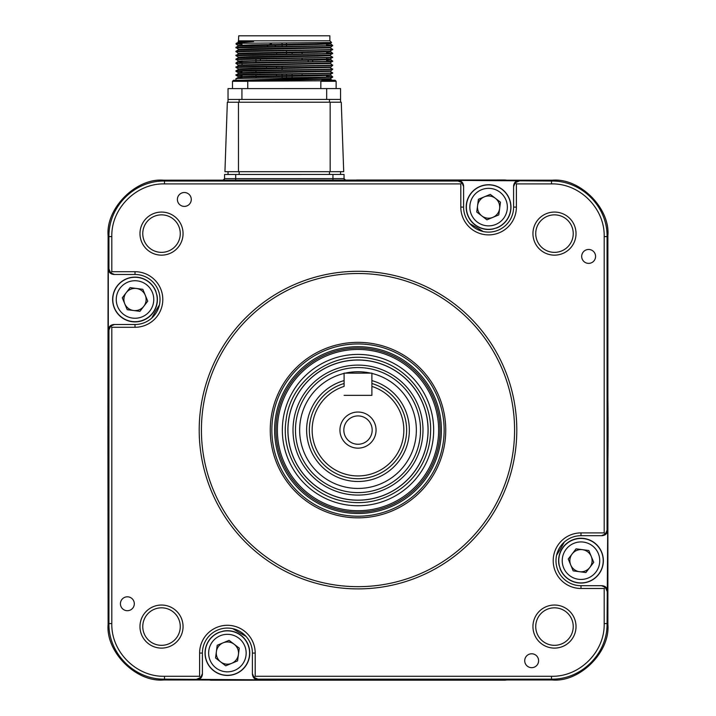 <?xml version="1.0" encoding="UTF-8"?>
<svg xmlns="http://www.w3.org/2000/svg" width="716" height="716" viewBox="0 0 716 716"><rect width="100%" height="100%" fill="white"/><g stroke="black" fill="none" stroke-linecap="round" stroke-linejoin="round"><path stroke-width="1.07" d="M372.705 366.789A64.986 64.986 0 0 0 294.697 415.387A64.986 64.986 0 0 0 343.295 493.396A64.986 64.986 0 0 0 421.303 444.797A64.986 64.986 0 0 0 372.705 366.789M342.15 498.327A70.052 70.052 0 0 0 426.235 445.943A70.052 70.052 0 0 0 373.85 361.857A70.052 70.052 0 0 0 289.765 414.242A70.052 70.052 0 0 0 342.15 498.327M342.132 498.39A70.114 70.114 0 0 0 426.297 445.961A70.114 70.114 0 0 0 373.868 361.795A70.114 70.114 0 0 0 289.703 414.224A70.114 70.114 0 0 0 342.132 498.39M375.121 356.38A75.672 75.672 0 0 0 284.297 412.971A75.672 75.672 0 0 0 340.879 503.796A75.672 75.672 0 0 0 431.703 447.214A75.672 75.672 0 0 0 375.121 356.38M376.249 351.556A80.622 80.622 0 0 0 279.464 411.843A80.622 80.622 0 0 0 339.751 508.628A80.622 80.622 0 0 0 436.536 448.332A80.622 80.622 0 0 0 376.249 351.556M339.438 509.98A82.018 82.018 0 0 0 437.888 448.655A82.018 82.018 0 0 0 376.562 350.205A82.018 82.018 0 0 0 278.112 411.53A82.018 82.018 0 0 0 339.438 509.98M376.876 348.853A83.405 83.405 0 0 0 276.761 411.217A83.405 83.405 0 0 0 339.124 511.331A83.405 83.405 0 0 0 439.239 448.968A83.405 83.405 0 0 0 376.876 348.853M235.949 80.273L235.949 78.724C232.969 78.071 335.634 77.4 332.645 76.746L326.532 76.433M242.062 75.126L239.001 75.028M242.062 75.574L235.958 75.269L238.491 73.336L330.121 71.376L332.645 69.362L330.112 67.438L332.645 65.442L330.121 62.981M329.861 40.803L238.723 40.821L238.231 41.313L253.58 41.573C242.948 42.146 237.175 42.718 236.262 43.282L331.598 42.539L329.861 40.803L329.861 35.8L238.723 35.818L238.464 42.002L253.58 41.573M238.473 41.993L235.94 43.909L241.793 43.595M340.574 102.209L340.565 88.596L326.675 88.596L326.675 99.434L241.927 99.452L241.927 88.614L228.037 88.614L228.037 99.452L228.037 88.614M326.675 88.596L241.927 88.614M239.86 80.273L332.645 77.194M235.949 78.724L238.491 77.256L316.696 75.78L330.121 75.287L326.532 75.046M238.482 49.297L235.958 47.372C232.96 46.728 335.625 46.057 332.645 45.403L326.532 45.09M238.482 57.137L235.949 55.66L238.482 53.745L235.958 51.292C232.96 50.648 335.625 49.977 332.645 49.323L330.103 47.856M235.949 55.222C232.96 54.568 335.634 53.897 332.645 53.244L326.532 52.921M242.062 61.29L238.482 61.057L235.958 59.124C232.96 58.488 335.634 57.808 332.645 57.164L330.103 55.687M242.062 69.121L238.491 68.888L235.958 67.429L238.482 65.496L235.958 63.044C232.96 62.399 335.634 61.728 332.645 61.075L326.532 60.762M242.062 59.455L239.001 59.356M235.949 66.973C232.96 66.319 335.634 65.648 332.645 64.995M242.062 71.654L235.958 71.349L235.958 70.875C232.96 70.24 335.634 69.568 332.645 68.915M235.949 74.804C232.96 74.16 335.634 73.48 332.645 72.835L330.112 71.358M242.062 71.206L239.001 71.108M247.647 80.845L330.13 79.216L332.645 80.666M242.062 77.516L238.491 77.256M330.112 66.91L251.898 68.387L238.473 68.879L238.473 69.434L330.121 67.456M238.482 65.496L330.121 63.536M242.062 61.844L238.482 61.585L251.898 61.102L316.696 60.108L330.121 59.616L326.532 59.374M235.958 59.124L238.482 57.665L316.696 56.197L330.121 55.705L330.121 55.15M238.482 53.745L316.696 52.277L330.121 51.785L326.532 51.534M235.958 51.292L238.482 49.825L330.112 47.865L332.645 45.403M235.958 47.372L238.482 45.913L316.696 44.437L330.112 43.945L326.532 43.703M329.584 45.627L326.532 45.529M242.053 44.231L235.94 43.909M242.062 78.411L242.062 77.015M242.062 76.46L242.062 74.929M242.062 64.709L242.062 63.178M242.062 62.731L242.062 60.788M282.077 77.767L282.077 76.308M282.077 75.753L282.077 74.294M282.077 69.926L282.077 66.454M282.068 52.805L282.068 52.241M282.068 46.424L282.068 43.184M286.525 77.713L286.525 74.24M286.516 68.414L286.516 67.859M286.516 54.201L286.516 50.729M286.516 46.37L286.516 44.902M286.516 44.347L286.516 43.148M326.532 59.867L326.532 57.924M326.532 52.035L326.532 51.48M326.532 45.726L326.532 42.727M302.08 76.03L302.08 74.025M302.08 60.359L302.08 58.354M302.08 53.995L302.08 51.964M292.083 77.641L292.083 74.169M292.074 68.342L292.074 67.778M292.074 60.502L292.074 59.947M292.074 54.13L292.074 52.107M276.519 76.388L276.519 74.366M276.519 68.548L276.519 66.525M276.519 60.717L276.519 60.153L276.519 60.717M276.51 54.327L276.51 52.322M266.513 68.691L266.513 66.669M266.513 60.86L266.513 60.305M308.193 61.737L308.193 59.705M312.641 61.666L312.641 59.625M255.961 78.133L255.952 76.702M255.952 76.147L255.952 74.661M255.952 72.227L255.952 70.741M255.952 68.87L255.952 68.306M255.952 62.462L255.952 58.989M260.4 68.79L260.4 68.235M260.4 60.958L260.4 58.918M242.062 76.961L238.473 76.71L251.898 76.218L330.112 74.75L332.645 72.835M238.473 73.345L238.473 72.79L251.898 72.298L330.112 70.83M238.473 64.959L330.103 62.999L332.645 61.075L330.121 59.061L326.532 58.819M235.958 63.044L238.473 61.039L330.103 59.079L332.645 57.164M238.473 57.674L238.473 57.119L251.898 56.627L330.103 55.159L332.645 53.244M238.473 53.208L330.103 51.239L332.645 49.323M238.473 49.843L238.473 49.288L251.889 48.795L330.103 47.319M242.053 45.618L238.482 45.385L251.889 44.875L316.696 43.882L330.103 43.407L331.598 42.539M238.491 76.728L235.958 75.269L332.645 73.274M238.491 72.808L235.949 71.332L332.636 69.371M235.958 67.429L332.645 65.442M235.958 63.509L332.636 61.531M329.593 61.299L326.532 61.209M235.949 59.58L332.645 57.602M235.958 55.678L332.636 53.7M235.949 51.749L332.636 49.78M235.958 47.838L332.636 45.86M240.952 41.277L238.473 41.447M246.975 80.308L330.112 78.679L332.636 80.657M320.956 80.819L247.754 81.185M371.89 395.357L344.101 395.357L371.89 395.357L371.881 373.125L344.092 373.134L344.101 386.398A45.851 45.851 0 0 0 358.009 475.943A45.851 45.851 0 0 0 371.881 386.398L371.89 395.357M341.264 102.209L343.707 171.679L341.264 102.209L330.157 102.209L227.339 102.227L224.931 171.697L238.473 171.697L238.455 102.227M343.707 171.679L238.473 171.697M228.046 171.697L228.046 174.471M340.583 171.679L340.583 174.453L340.583 171.679M340.574 99.426L228.037 99.452L228.037 102.227M329.387 80.255L335.079 80.255L336.126 81.302L320.84 81.302L321.878 80.264L329.387 80.255M324.769 80.264L321.878 80.264M327.928 80.264L332.197 80.255M241.024 80.273L246.716 80.273L247.763 81.32L232.476 81.32L233.523 80.273L241.024 80.273M239.574 80.273L233.523 80.273M243.288 80.273L243.834 80.273M572.478 540.159A22.232 22.232 0 0 1 601.521 552.17A22.232 22.232 0 0 1 589.501 581.222A22.232 22.232 0 0 1 560.458 569.202A22.232 22.232 0 0 1 572.478 540.159A22.232 22.232 0 0 1 601.521 552.17A22.232 22.232 0 0 1 589.501 581.222A22.232 22.232 0 0 0 601.521 552.17A22.232 22.232 0 0 0 572.478 540.159M579.539 571.708A11.116 11.116 0 0 0 591.255 556.43A11.116 11.116 0 0 0 572.165 553.924A11.116 11.116 0 0 0 579.539 571.708M216.384 651.632A11.116 11.116 0 0 0 231.662 663.347A11.116 11.116 0 0 0 234.168 644.257A11.116 11.116 0 0 0 216.384 651.632M222.837 631.181A22.366 22.366 0 0 1 235.967 673.738A22.366 22.366 0 0 1 206.736 661.647A22.366 22.366 0 0 1 218.836 632.416L222.891 631.315A22.232 22.232 0 0 1 235.913 673.613A22.232 22.232 0 0 1 206.87 661.593A22.232 22.232 0 0 1 218.89 632.541A22.232 22.232 0 0 1 247.933 644.561A22.232 22.232 0 0 1 235.913 673.613A22.232 22.232 0 0 1 206.87 661.593M136.461 288.476A11.116 11.116 0 0 0 124.745 303.754A11.116 11.116 0 0 0 143.835 306.251A11.116 11.116 0 0 0 136.461 288.476M156.911 294.929A22.366 22.366 0 0 1 114.345 308.059A22.366 22.366 0 0 1 126.446 278.828A22.366 22.366 0 0 1 155.676 290.92L156.777 294.983A22.232 22.232 0 0 1 114.479 308.005A22.232 22.232 0 0 1 126.499 278.963A22.232 22.232 0 0 1 155.542 290.973A22.232 22.232 0 0 1 143.522 320.025A22.232 22.232 0 0 1 114.479 308.005A22.232 22.232 0 0 1 126.499 278.963M560.458 569.202L559.089 565.255A22.366 22.366 0 0 1 601.655 552.117A22.366 22.366 0 0 1 589.554 581.347A22.366 22.366 0 0 1 559.993 568.406M218.89 632.541L218.836 632.416A22.366 22.366 0 0 1 219.678 632.085M155.542 290.973L155.676 290.92A22.366 22.366 0 0 1 156.007 291.77M468.067 215.614A22.232 22.232 0 0 1 480.087 186.572A22.232 22.232 0 0 1 509.13 198.583A22.232 22.232 0 0 1 497.11 227.634A22.232 22.232 0 0 1 468.067 215.614A22.232 22.232 0 0 1 480.087 186.572A22.232 22.232 0 0 1 509.13 198.583A22.232 22.232 0 0 1 497.11 227.634L493.163 229.004A22.366 22.366 0 0 1 480.033 186.437A22.366 22.366 0 0 1 509.264 198.538A22.366 22.366 0 0 1 496.322 228.1M499.616 208.553A11.116 11.116 0 0 0 484.338 196.837A11.116 11.116 0 0 0 481.832 215.919A11.116 11.116 0 0 0 499.616 208.553M295.475 430.101A62.525 62.525 0 0 1 357.991 367.568A62.525 62.525 0 0 1 420.525 430.083A62.525 62.525 0 0 1 358.009 492.608A62.525 62.525 0 0 1 295.475 430.101M344.092 373.421A58.354 58.354 0 0 0 358.009 488.446A58.354 58.354 0 0 0 371.881 373.412M370.646 373.125A58.354 58.354 0 0 0 345.336 373.125M344.101 383.49A48.625 48.625 0 0 0 358.009 478.718A48.625 48.625 0 0 0 371.881 383.49M339.939 430.092A18.061 18.061 0 0 0 358 448.153A18.061 18.061 0 0 0 376.061 430.083A18.061 18.061 0 0 0 358 412.031A18.061 18.061 0 0 0 339.939 430.092M343.832 430.092A14.168 14.168 0 0 0 358 444.26A14.168 14.168 0 0 0 372.168 430.092A14.168 14.168 0 0 0 358 415.915A14.168 14.168 0 0 0 343.832 430.092M445.746 430.092A87.746 87.746 0 0 1 358 517.838A87.746 87.746 0 0 1 270.254 430.092A87.746 87.746 0 0 1 358 342.346A87.746 87.746 0 0 1 445.746 430.092M271.856 430.092A86.144 86.144 0 0 0 358 516.227A86.144 86.144 0 0 0 444.144 430.092A86.144 86.144 0 0 0 358 343.949A86.144 86.144 0 0 0 271.856 430.092M524.721 660.725A6.945 6.945 0 0 0 531.666 667.67A6.945 6.945 0 0 0 538.611 660.725A6.945 6.945 0 0 0 531.666 653.78A6.945 6.945 0 0 0 524.721 660.725M120.422 603.758A6.945 6.945 0 0 0 127.367 610.703A6.945 6.945 0 0 0 134.313 603.758A6.945 6.945 0 0 0 127.367 596.813A6.945 6.945 0 0 0 120.422 603.758M177.389 199.46A6.945 6.945 0 0 0 184.334 206.405A6.945 6.945 0 0 0 191.279 199.46A6.945 6.945 0 0 0 184.334 192.514A6.945 6.945 0 0 0 177.389 199.46M581.687 256.426A6.945 6.945 0 0 0 588.633 263.372A6.945 6.945 0 0 0 595.578 256.426A6.945 6.945 0 0 0 588.633 249.472A6.945 6.945 0 0 0 581.687 256.426M514.58 430.092A156.58 156.58 0 0 0 358 273.512A156.58 156.58 0 0 0 201.42 430.092A156.58 156.58 0 0 0 358 586.673A156.58 156.58 0 0 0 514.58 430.092M199.2 430.092A158.8 158.8 0 0 1 358 271.292A158.8 158.8 0 0 1 516.8 430.092A158.8 158.8 0 0 1 358 588.892A158.8 158.8 0 0 1 199.2 430.092M576.022 233.604A21.534 21.534 0 0 1 554.479 255.147A21.534 21.534 0 0 1 532.946 233.604A21.534 21.534 0 0 1 554.479 212.07A21.534 21.534 0 0 1 576.022 233.604M535.729 233.604A18.759 18.759 0 0 0 554.479 252.363A18.759 18.759 0 0 0 573.239 233.604A18.759 18.759 0 0 0 554.479 214.854A18.759 18.759 0 0 0 535.729 233.604M183.054 233.604A21.534 21.534 0 0 1 161.521 255.147A21.534 21.534 0 0 1 139.978 233.604A21.534 21.534 0 0 1 161.521 212.07A21.534 21.534 0 0 1 183.054 233.604M142.761 233.604A18.759 18.759 0 0 0 161.521 252.363A18.759 18.759 0 0 0 180.271 233.604A18.759 18.759 0 0 0 161.521 214.854A18.759 18.759 0 0 0 142.761 233.604M183.054 626.572A21.534 21.534 0 0 1 161.521 648.105A21.534 21.534 0 0 1 139.978 626.572A21.534 21.534 0 0 1 161.521 605.038A21.534 21.534 0 0 1 183.054 626.572M142.761 626.572A18.759 18.759 0 0 0 161.521 645.331A18.759 18.759 0 0 0 180.271 626.572A18.759 18.759 0 0 0 161.521 607.821A18.759 18.759 0 0 0 142.761 626.572M576.022 626.572A21.534 21.534 0 0 1 554.479 648.105A21.534 21.534 0 0 1 532.946 626.572A21.534 21.534 0 0 1 554.479 605.038A21.534 21.534 0 0 1 576.022 626.572M535.729 626.572A18.759 18.759 0 0 0 554.479 645.331A18.759 18.759 0 0 0 573.239 626.572A18.759 18.759 0 0 0 554.479 607.821A18.759 18.759 0 0 0 535.729 626.572M135.011 271.704A27.79 27.79 0 0 1 162.8 299.494A27.79 27.79 0 0 1 135.011 327.284L111.812 327.284L111.812 623.591C111.087 651.748 136.344 677.005 164.501 676.28L199.612 676.28L199.612 653.082A27.79 27.79 0 0 1 227.402 625.292A27.79 27.79 0 0 1 255.191 653.082L255.191 676.28L551.499 676.28C579.656 677.005 604.913 651.748 604.188 623.591L604.188 588.48L580.989 588.48A27.79 27.79 0 0 1 553.2 560.691A27.79 27.79 0 0 1 580.989 532.901L604.188 532.901L604.188 236.593C604.913 208.437 579.656 183.18 551.499 183.905L516.388 183.905L516.388 207.103A27.79 27.79 0 0 1 488.598 234.893A27.79 27.79 0 0 1 460.809 207.103L460.809 183.905L164.501 183.905C136.344 183.18 111.087 208.437 111.812 236.593L111.812 271.704L135.011 271.704L135.011 274.488L113.862 274.488C110.515 274.13 108.662 272.277 108.304 268.93L108.939 268.93L108.939 236.593C108.447 206.548 134.456 180.539 164.501 181.032L458.034 181.032L458.034 180.396L551.499 181.032C581.544 180.539 607.553 206.548 607.061 236.593L607.061 530.126L607.696 530.126L607.061 623.591C607.553 653.636 581.544 679.645 551.499 679.153L257.966 679.153L257.966 679.788L164.501 679.153C134.456 679.645 108.447 653.636 108.939 623.591L108.939 330.058L108.304 330.058L108.304 268.93M108.304 330.058C108.662 326.711 110.515 324.858 113.862 324.5L135.011 324.5A25.006 25.006 0 0 0 160.017 299.494A25.006 25.006 0 0 0 135.011 274.488L113.862 274.488M607.884 461.659A2500.818 2500.818 0 0 0 608.081 432.339M551.499 183.905L551.499 181.032L552.322 180.199L506.642 180.199A11.116 11.116 0 0 0 504.574 180.011L163.678 180.199L164.501 181.032L164.501 183.905M164.501 676.28L164.501 679.153L163.678 679.976L504.646 680.173A11.116 11.116 0 0 0 506.642 679.976L552.322 679.976L551.499 679.153L551.499 676.28M211.354 680.173A11.116 11.116 0 0 0 211.426 680.173L504.574 680.173A11.116 11.116 0 0 0 504.646 680.173L506.642 679.976M607.884 461.274A2500.818 2500.818 0 0 0 607.884 398.91M506.642 180.199L363.835 180.011M608.036 415.522A2500.818 2500.818 0 0 1 608.081 430.092A2500.818 2500.818 0 0 1 607.884 461.238L607.884 235.77L607.061 236.593L604.188 236.593M223.186 180.038L224.573 178.642L224.573 174.48L344.056 174.453L344.056 178.624A1.387 1.387 0 0 0 345.372 180.011M345.452 180.011L344.056 178.624L332.949 178.624L332.94 174.453M255.71 680.191L263.569 680.191M224.475 179.179L224.573 178.642A1.387 1.387 0 0 1 223.446 180.011A1.387 1.387 0 0 0 224.573 178.642L332.949 178.624L332.949 180.011M108.116 398.517A2500.818 2500.818 0 0 0 107.919 430.11L108.116 624.415L108.939 623.591L111.812 623.591M506.74 180.199A11.116 11.116 0 0 0 504.529 179.984L356.783 180.011M209.26 679.976A11.116 11.116 0 0 0 211.471 680.2L356.828 680.173M257.966 679.788C254.619 679.43 252.766 677.578 252.408 674.23L252.408 653.082A25.006 25.006 0 0 0 227.402 628.075A25.006 25.006 0 0 0 202.395 653.082L202.395 674.23C202.037 677.578 200.185 679.43 196.837 679.788M607.696 530.126C607.338 533.474 605.485 535.326 602.138 535.684L580.989 535.684A25.006 25.006 0 0 0 555.983 560.691A25.006 25.006 0 0 0 580.989 585.697L602.138 585.697C605.485 586.055 607.338 587.908 607.696 591.255M458.034 180.396C461.381 180.754 463.234 182.607 463.592 185.954L463.592 207.103A25.006 25.006 0 0 0 488.598 232.109A25.006 25.006 0 0 0 513.605 207.103L513.605 185.954C513.963 182.607 515.815 180.754 519.163 180.396M604.188 623.591L607.061 623.591L607.884 624.415L607.884 461.238M111.812 236.593L108.939 236.593L108.116 235.77L107.919 430.092M108.116 235.77C105.628 208.275 136.183 177.72 163.678 180.199M552.322 180.199C579.817 177.72 610.372 208.275 607.884 235.77M163.678 679.976C136.183 682.464 105.628 651.909 108.116 624.415M607.884 624.415C610.372 651.909 579.817 682.464 552.322 679.976M463.592 185.954L463.592 207.103L460.809 207.103M516.388 207.103L513.605 207.103L513.605 185.954M602.138 535.684L580.989 535.684L580.989 532.901M580.989 588.48L580.989 585.697L602.138 585.697M252.408 674.23L252.408 653.082L255.191 653.082M199.612 653.082L202.395 653.082L202.395 674.23M113.862 324.5L135.011 324.5L135.011 327.284M519.163 181.032L515.216 182.696L516.388 183.905M515.216 182.696L513.605 186.59M463.592 186.59L461.981 182.696L458.034 181.032M460.809 183.905L461.981 182.696M601.503 535.684L605.396 534.064L604.188 532.901M605.396 534.064L607.061 530.126M108.939 268.93L110.604 272.868L114.497 274.488M111.812 271.704L110.604 272.868M607.061 591.255L605.396 587.308L604.188 588.48M605.396 587.308L601.503 585.697M114.497 324.5L110.604 326.111L108.939 330.058M111.812 327.284L110.604 326.111M252.408 673.595L254.019 677.488L255.191 676.28M254.019 677.488L257.966 679.153M196.837 679.153L200.784 677.488L202.395 673.595M199.612 676.28L200.784 677.488M564.298 542.066A234.732 234.732 0 0 1 556.583 555.249M246.027 636.39A234.732 234.732 0 0 1 232.843 628.675M151.703 318.119A234.732 234.732 0 0 1 159.417 304.935M469.973 223.795A234.732 234.732 0 0 1 483.157 231.51M498.783 214.907L486.925 219.83L476.74 212.017L478.413 199.29L490.272 194.376L500.457 202.189L498.783 214.907M142.824 289.309L147.738 301.159L139.924 311.344L127.206 309.679L122.284 297.82L130.097 287.635L142.824 289.309M217.216 645.268L229.075 640.355L239.26 648.159L237.587 660.886L225.728 665.808L215.543 657.995L217.216 645.268M573.176 570.876L568.262 559.017L576.076 548.832L588.794 550.506L593.716 562.355L585.903 572.54L573.176 570.876M330.166 171.679L330.157 102.209M239.162 171.697L239.162 174.471M329.467 171.679L329.467 174.453M329.458 102.209L329.458 99.434M239.153 102.227L239.153 99.452M588.176 578.018A18.759 18.759 0 0 0 598.316 553.504A18.759 18.759 0 0 0 573.802 543.363A18.759 18.759 0 0 0 563.662 567.878A18.759 18.759 0 0 0 588.176 578.018M210.074 660.268A18.759 18.759 0 0 0 234.588 670.409A18.759 18.759 0 0 0 244.729 645.895A18.759 18.759 0 0 0 220.215 635.754A18.759 18.759 0 0 0 210.074 660.268M127.824 282.167A18.759 18.759 0 0 0 117.684 306.681A18.759 18.759 0 0 0 142.198 316.821A18.759 18.759 0 0 0 152.338 292.307A18.759 18.759 0 0 0 127.824 282.167M505.926 199.916A18.759 18.759 0 0 0 481.412 189.776A18.759 18.759 0 0 0 471.271 214.29A18.759 18.759 0 0 0 495.785 224.43A18.759 18.759 0 0 0 505.926 199.916M344.101 380.599A51.409 51.409 0 0 0 358.009 481.492A51.409 51.409 0 0 0 371.881 380.599M235.689 174.471L235.689 180.011M374.432 359.369C407.171 366.341 432.008 398.391 430.585 431.838C430.28 443.043 427.559 453.631 422.413 463.592C417.213 473.527 410.107 481.832 401.103 488.518C383.06 501.307 363.209 505.407 341.568 500.815C306.009 493.378 280.395 456.271 286.042 420.39C290.365 379.265 334.453 348.826 374.432 359.369M332.636 45.394L330.112 43.39M332.636 53.226L330.121 51.23M235.958 70.875L238.491 69.416M332.636 76.737L330.121 74.733M295.61 44.222A5.003 5.003 0 0 0 294.374 44.795M275.839 46.504A5.003 5.003 0 0 0 273.727 44.526M271.507 44.007A5.003 5.003 0 0 0 267.113 46.621M269.171 44.589A5.003 5.003 0 0 0 268.321 45.162M311.254 52.375A2.22 2.22 0 0 0 309.5 52.402M238.473 45.922L235.958 43.918M238.473 77.265L238.473 76.71M330.112 78.679L332.609 77.239M336.126 88.596L336.126 81.302L335.079 80.255M320.84 88.596L320.84 81.302M247.763 88.614L247.763 81.32M232.476 88.614L232.476 81.32L232.476 88.614M344.163 179.152L344.056 178.624"/></g></svg>
